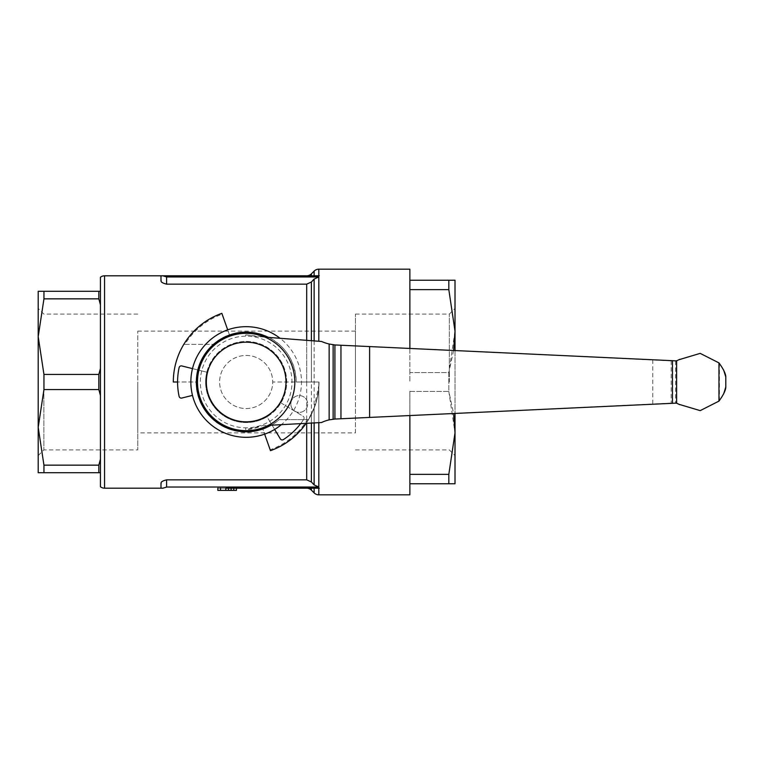 <?xml version="1.0" encoding="UTF-8"?>
<svg xmlns="http://www.w3.org/2000/svg" width="764" height="764" viewBox="0 0 764 764"><rect width="100%" height="100%" fill="white"/><g stroke="black" fill="none" stroke-linecap="round" stroke-linejoin="round"><path stroke-width="0.57" stroke-dasharray="3.82 2.86" d="M409.876 494.833L409.876 415.53M409.876 348.47L409.876 269.167M409.876 391.216L409.876 474.559L409.876 391.216M409.876 474.368L409.876 483.765L409.876 474.368L448.821 474.368L448.821 483.765L409.876 483.765M314.128 407.919L308.398 419.656L279.166 419.656C263.446 432.434 246.008 435.279 226.86 428.203C207.445 419.197 197.188 403.793 196.09 382L173.418 381.952C173.504 368.458 177.009 355.919 183.923 344.344L213.156 344.344C228.875 331.566 246.314 328.721 265.461 335.797C284.877 344.803 295.133 360.207 296.231 382L318.903 382.048L318.817 385.467L314.128 407.919L314.128 422.912M318.817 494.833L318.817 488.196L311.378 488.196L314.128 488.196L314.128 492.885M236.429 488.196L217.845 488.196L228.465 488.196L217.845 488.196L228.465 488.196L217.845 488.196L217.845 490.383L228.465 490.383L217.845 490.383L228.465 490.383L217.845 490.383L217.845 488.196L217.845 490.383L236.429 490.383L236.429 488.196L217.845 488.196L217.845 490.383L217.845 488.196M162.78 488.196L160.975 488.196L160.984 483.077M162.589 488.253L166.705 487.002M166.609 479.859L166.609 487.021L318.817 487.021L314.128 484.93L311.378 481.96L306.689 479.859L306.689 284.141L311.378 282.04L314.128 279.07L318.817 276.979L166.609 276.979L166.609 284.141M313.288 488.196L319.323 488.196M166.705 276.998L162.589 275.747M160.984 280.923L160.975 275.804L162.78 275.804M314.128 271.115L314.128 275.804L311.378 275.804L318.817 275.804L318.817 269.167M319.323 275.804L313.288 275.804M161.013 280.713L160.975 275.804L161.013 280.713M161.147 280.417C160.507 281.926 162.36 283.177 166.714 284.16M318.053 382L296.231 382A50.071 50.071 0 0 1 296.231 382.048L318.053 382.048A71.892 71.892 0 0 0 318.053 382L272.71 382A26.549 26.549 0 0 0 246.161 355.451A26.549 26.549 0 0 0 219.612 382A26.549 26.549 0 0 0 255.023 407.021A26.549 26.549 160.5 0 0 272.71 382A26.549 26.549 0 0 0 237.298 356.979A26.549 26.549 -19.5 0 0 219.612 382A26.549 26.549 0 0 0 268.918 395.666A26.549 26.549 0 0 0 272.71 382L296.231 382A50.071 50.071 0 0 0 229.448 334.794L227.701 329.867M161.013 483.287L160.984 488.196L161.013 483.287M166.714 479.84C162.36 480.823 160.507 482.074 161.147 483.583M306.689 488.196L311.607 488.196M228.465 488.196L228.465 490.383L228.465 488.196M306.135 423.342A72.847 72.847 0 0 0 319.008 382A72.847 72.847 0 0 1 270.475 450.664L270.16 449.776A71.892 71.892 0 0 0 307.405 419.656L279.166 419.656A50.071 50.071 0 0 1 262.873 429.206L264.621 434.133M300.663 423.628A68.579 68.579 0 0 0 303.738 419.264A2.216 2.216 0 0 0 304.091 418.061A2.216 2.216 0 0 1 303.738 419.264A68.579 68.579 0 0 1 283.425 439.577A2.216 2.216 0 0 1 280.321 438.861L267.037 416.762A40.549 40.549 0 0 0 251.108 341.756A40.549 40.549 0 0 0 206.815 372.183L181.794 365.946A2.216 2.216 0 0 0 179.101 367.637A68.579 68.579 0 0 0 177.582 382L174.268 382A71.892 71.892 0 0 1 174.268 381.952L196.09 381.952A50.071 50.071 0 0 0 262.873 429.206L270.16 449.776M173.399 381.952L174.631 381.952M174.268 382L173.313 382A72.847 72.847 0 0 1 221.846 313.336L222.162 314.224A71.892 71.892 0 0 0 184.917 344.344L213.156 344.344A50.071 50.071 0 0 1 229.448 334.794L222.162 314.224M185.346 344.344L183.904 344.344M183.923 344.344A72.742 72.742 0 0 0 173.418 381.952M307.099 419.656L308.427 419.656A72.742 72.742 0 0 0 318.903 382.048L317.69 382.048M280.913 402.876L303.022 416.16A2.216 2.216 0 0 1 304.091 418.061A2.216 2.216 0 0 0 303.022 416.16L280.913 402.876M192.499 368.62L206.815 372.183A40.549 40.549 0 0 0 267.037 416.762L274.639 429.406M192.499 395.38L181.794 398.054A2.216 2.216 0 0 1 179.101 396.363A68.579 68.579 0 0 1 177.582 382M205.612 382A40.549 40.549 0 0 0 246.161 422.549A40.549 40.549 0 0 0 286.71 382A40.549 40.549 0 0 0 246.161 341.451A40.549 40.549 0 0 0 205.612 382M173.313 382L173.313 382C172.893 351.879 193.311 322.991 221.846 313.336M290.845 403.994A8.404 8.404 -19.5 0 1 299.259 395.58A8.404 8.404 -19.5 0 1 307.663 403.994A8.404 8.404 -19.5 0 1 299.259 412.398A8.404 8.404 -19.5 0 1 290.845 403.994A8.404 8.404 0 0 0 299.259 412.398A8.404 8.404 0 0 0 307.663 403.994A8.404 8.404 0 0 0 299.259 395.58A8.404 8.404 0 0 0 290.845 403.994M723.632 370.024L719.43 363.416L700.54 353.398L675.013 361L334.909 344.956L329.15 344.01A45.687 45.687 0 0 1 321.558 341.479L255.033 336.361A47.464 47.464 0 0 0 245.721 334.88L245.721 336.179A45.821 45.821 0 0 0 200.34 382A45.821 45.821 0 0 0 245.721 427.821L245.721 429.645A47.464 47.464 0 0 0 262.128 425.691L321.558 422.521A36.319 36.319 0 0 1 329.15 419.866L334.909 419.044L675.013 403L700.569 410.593L719.43 400.584L723.632 393.976M271.124 425.204L267.677 425.395M281.362 424.66L270.914 425.223L281.362 424.66A55.304 55.304 0 0 0 280.044 338.28L268.288 337.382L280.044 338.28M262.128 425.691L270.914 425.223A49.803 49.803 0 0 1 196.358 382A49.803 49.803 0 0 1 268.288 337.382L245.721 334.88L245.721 336.179A45.821 45.821 0 0 1 291.982 382A45.821 45.821 0 0 1 245.721 427.821L245.721 429.645L262.128 425.691M246.161 430.676A48.676 48.676 0 0 0 265.012 337.125A48.676 48.676 0 0 0 197.484 382A48.676 48.676 0 0 0 246.161 430.676M265.012 337.125L268.288 337.382M340.954 345.242L340.954 418.758M675.586 361L675.586 403M719.43 363.416L719.43 400.584M409.876 391.407L448.821 391.407L448.821 372.593L409.876 372.593L409.876 382L409.876 372.593L448.821 372.593L448.821 391.407L409.876 391.407M448.821 483.765L455.01 483.765L455.01 280.235L448.821 280.235L448.821 289.632L409.876 289.632L409.876 280.235L409.876 289.632M455.01 350.581L455.01 413.419M448.821 474.368L455.01 432.882L448.821 391.407L453.596 413.477M409.876 289.441L409.876 372.784M453.596 350.523L448.821 372.593L455.01 331.118L448.821 289.632M409.876 280.235L448.821 280.235M409.876 372.593L409.876 305.189M449.347 382L449.347 314.08L449.347 382M355.451 382L355.451 314.08L355.451 382M355.451 432.882L355.451 331.118L355.451 432.882L137.759 432.882L137.759 331.118L137.759 432.882M355.451 331.118L137.759 331.118M137.759 382L137.759 449.92L137.759 382M43.863 382L43.863 449.92L43.863 382M43.949 389.554L38.2 427.353L43.949 465.152L43.949 472.706L38.2 472.706L38.2 291.294L43.949 291.294L43.949 298.848L38.2 336.647L43.949 374.446L43.949 389.554L98.823 389.554L98.823 374.446L43.949 374.446M38.2 427.353L38.2 382M100.428 368.515L100.428 304.779L100.428 368.515L98.823 374.446M100.428 291.294L100.428 304.779L100.428 291.294L43.949 291.294M100.428 304.779L98.823 298.848L98.823 291.294M43.949 298.848L98.823 298.848M43.949 472.706L98.823 472.706L98.823 465.152L100.428 459.221L100.428 472.706L100.428 382L100.428 395.485L98.823 389.554M98.823 465.152L43.949 465.152M100.428 472.706L98.823 472.706M100.428 395.485L100.428 459.221M100.428 486.735L100.428 277.265M318.817 487.021L318.817 382.048M318.817 385.467L318.817 422.664M318.817 341.269L318.817 276.979M314.128 484.93L314.128 279.07M311.378 481.96L311.378 282.04M104.572 488.196L104.572 275.804M306.689 340.333L306.689 382.048M311.378 275.804L311.378 273.856M311.378 414.212L311.378 423.065M306.689 419.656L306.689 423.313M311.378 490.144L311.378 488.196M233.774 488.196L233.774 490.383M225.81 488.196L225.81 490.383M314.128 340.906L314.128 382.048M311.378 340.696L311.378 382.048M329.15 344.01L329.15 419.866M333.133 344.784L333.133 419.188M334.909 344.956L334.909 419.044M369.614 346.579L369.614 417.421M652.79 359.854L652.79 404.146M671.203 360.799L671.203 403.201M270.475 450.664C299.011 441.009 319.428 412.121 319.008 382M355.451 314.08L449.347 314.08L455.01 308.417M355.451 449.92L449.347 449.92L455.01 455.583M38.2 455.583L43.863 449.92L137.759 449.92M137.759 314.08L43.863 314.08L38.2 308.417"/><path stroke-width="1.15" d="M409.876 415.53L409.876 494.833L318.817 494.833A6.637 6.637 0 0 1 314.128 492.885L314.128 488.196L236.429 488.196L236.429 490.383L225.81 490.383L225.81 488.196L236.429 488.196M318.817 487.021L166.609 487.021L166.609 479.859L306.689 479.859L311.378 481.96L314.128 484.93L318.817 487.021L318.817 422.664M166.886 486.974L162.646 488.263M225.81 488.196L318.817 488.196L318.817 494.833M319.323 488.196L313.288 488.196M162.78 275.804L314.128 275.804L314.128 271.115A6.637 6.637 0 0 1 318.817 269.167L318.817 275.804L160.984 275.804L160.984 280.923M162.646 275.737L166.886 277.026M166.609 284.141L166.609 276.979L318.817 276.979L314.128 279.07L311.378 282.04L306.689 284.141L166.609 284.141L306.689 284.141L306.689 340.333M318.817 269.167L409.876 269.167L409.876 348.47M313.288 275.804L319.323 275.804M166.896 284.198C162.417 283.177 160.507 281.897 161.166 280.35M161.013 275.804L104.572 275.804L104.572 488.196A6.637 6.637 0 0 1 100.428 486.735L100.428 277.265A6.637 6.637 0 0 1 104.572 275.804M162.78 488.196L160.984 488.196L160.984 483.077M161.166 483.65C160.507 482.103 162.417 480.823 166.896 479.802M306.689 275.804L311.607 275.804L306.689 275.804A6.637 6.637 0 0 0 311.378 273.856L311.378 275.804M306.689 423.313L306.689 479.859L166.609 479.859M161.013 488.196L104.572 488.196M311.607 488.196L306.689 488.196A6.637 6.637 0 0 1 311.378 490.144L314.128 492.885M217.845 488.196L217.845 490.383L225.81 490.383M228.465 488.196L228.465 490.383M192.499 395.38L181.794 398.054A2.216 2.216 0 0 1 179.101 396.363A68.579 68.579 0 0 1 179.101 367.637A2.216 2.216 0 0 1 181.794 365.946L192.499 368.62M300.663 423.628A68.579 68.579 0 0 1 283.425 439.577A2.216 2.216 0 0 1 280.321 438.861L274.639 429.406M177.582 382L173.313 382A72.847 72.847 0 0 1 221.846 313.336L227.701 329.867M306.135 423.342A72.847 72.847 0 0 1 270.475 450.664L264.621 434.133M265.012 337.125L321.558 341.479A45.687 45.687 0 0 0 329.15 344.01L334.909 344.956L676.637 360.885L676.637 403.115L334.909 419.044L329.15 419.866A36.319 36.319 0 0 0 321.558 422.521L268.269 425.357M268.288 337.382A49.803 49.803 0 0 0 196.358 382A49.803 49.803 0 0 0 270.914 425.223M281.362 424.66A55.304 55.304 0 0 1 190.847 382A55.304 55.304 0 0 1 280.044 338.28M197.484 382A48.676 48.676 0 0 0 246.161 430.676A48.676 48.676 0 0 0 294.828 382A48.676 48.676 0 0 0 246.161 333.324A48.676 48.676 0 0 0 197.484 382M206.337 382A39.824 39.824 0 0 0 246.161 421.823A39.824 39.824 0 0 0 285.984 382A39.824 39.824 0 0 0 246.161 342.176A39.824 39.824 0 0 0 206.337 382M676.398 360.923L679.788 359.3M679.482 359.567L700.177 353.369L718.962 362.881L718.962 401.119L700.206 410.631L679.521 404.471M718.934 362.843C723.47 369.107 725.762 373.816 725.8 376.977C725.762 373.816 723.47 369.107 718.934 362.843M723.632 393.976L725.8 387.023L725.8 376.977L723.632 370.024M718.934 401.157C723.47 394.892 725.762 390.184 725.8 387.023C725.762 390.184 723.47 394.892 718.934 401.157M679.798 404.7L676.398 403.077M340.954 345.242L340.954 418.758M409.876 483.765L448.821 483.765L448.821 474.368L409.876 474.368M409.876 305.189L409.876 289.632L448.821 289.632L448.821 280.235L455.01 280.235L455.01 350.581M455.01 413.419L455.01 483.765L448.821 483.765M448.821 289.632L455.01 331.118L453.596 350.523M448.821 280.235L409.876 280.235M453.596 413.477L455.01 432.882L448.821 474.368M38.2 382L38.2 472.706L43.949 472.706L43.949 465.152L38.2 427.353L43.949 389.554L43.949 374.446L38.2 336.647L38.2 427.353M38.2 291.294L38.2 336.647L43.949 298.848L43.949 291.294L38.2 291.294M43.949 374.446L98.823 374.446L98.823 389.554L43.949 389.554M100.428 368.515L98.823 374.446M100.428 291.294L98.823 291.294L98.823 298.848L100.428 304.779M98.823 298.848L43.949 298.848M43.949 291.294L98.823 291.294M43.949 465.152L98.823 465.152L98.823 472.706L43.949 472.706M98.823 389.554L100.428 395.485M100.428 459.221L98.823 465.152M98.823 472.706L100.428 472.706M314.128 422.912L314.128 484.93M318.817 276.979L318.817 341.269M311.378 423.065L311.378 481.96M220.5 488.196L220.5 490.383M233.774 488.196L233.774 490.383M231.12 488.196L231.12 490.383M314.128 279.07L314.128 340.906M311.378 282.04L311.378 340.696M311.378 488.196L311.378 490.144M329.15 344.01L329.15 419.866M333.133 344.784L333.133 419.188M334.909 344.956L334.909 419.044M369.614 346.579L369.614 417.421M672.463 360.866L672.463 403.134M311.378 273.856L314.128 271.115"/></g></svg>
